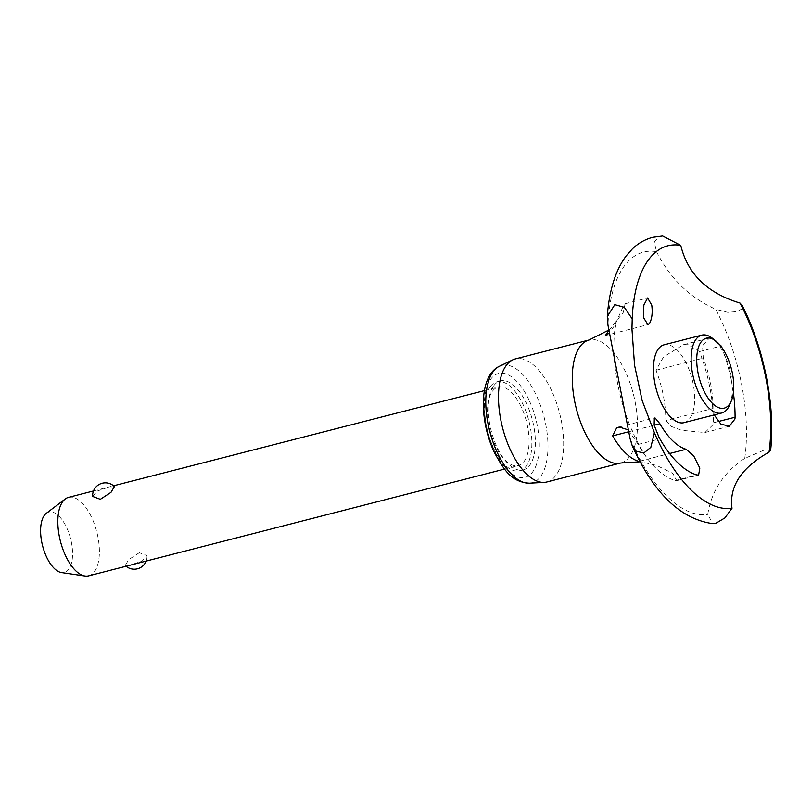 <?xml version="1.0" encoding="UTF-8"?>
<svg xmlns="http://www.w3.org/2000/svg" width="812" height="812" viewBox="0 0 812 812"><rect width="100%" height="100%" fill="white"/><g stroke="black" fill="none" stroke-linecap="round" stroke-linejoin="round"><path stroke-width="0.61" stroke-dasharray="4.06 3.04" d="M770.669 449.96L764.183 450.092L744.756 458.384C723.837 472.158 711.505 490.834 707.759 514.412L712.763 523.638M744.756 458.384A135.096 62.605 75.6 0 0 720.061 317.969A135.096 62.605 75.6 0 0 715.687 309.25L727.725 312.346L737.184 311.575L742.483 308.56L742.462 305.84M662.602 235.987L659.912 236.343L654.239 241.803L656.543 251.659A135.096 62.605 75.6 0 0 607.975 325.206M88.681 575.84A40.509 18.767 75.6 0 0 94.933 570.978A40.509 18.767 75.6 0 0 91.482 517.122A40.509 18.767 75.6 0 0 68.543 497.37M521.172 406.812A40.509 18.767 75.6 0 0 498.233 387.06A40.509 18.767 75.6 0 0 495.432 445.788A40.509 18.767 75.6 0 0 518.371 465.53A40.509 18.767 75.6 0 0 521.172 406.812M92.649 496.447L97.481 490.986L108.25 487.322L114.401 486.591M46.314 513.306A31.171 14.443 -104.4 0 1 67.721 530.063A31.171 14.443 -104.4 0 1 69.142 568.704A31.171 14.443 -104.4 0 1 61.529 572.572M684.059 422.666A40.184 18.615 75.6 0 0 690.251 417.845A40.184 18.615 75.6 0 0 686.83 364.415A40.184 18.615 75.6 0 0 664.074 344.826M546.872 481.973A63.519 29.435 75.6 0 0 556.667 474.35A63.519 29.435 75.6 0 0 555.905 401.138A63.519 29.435 75.6 0 0 515.285 358.934M489.798 387.324A45.929 21.285 75.6 0 0 490.346 440.266A45.929 21.285 75.6 0 0 519.721 470.787A45.929 21.285 75.6 0 0 526.805 465.276A45.929 21.285 75.6 0 0 526.257 412.334A45.929 21.285 75.6 0 0 496.883 381.813A45.929 21.285 75.6 0 0 489.798 387.324M493.3 386.421A45.929 21.285 75.6 0 0 493.848 439.363A45.929 21.285 75.6 0 0 523.222 469.884A45.929 21.285 75.6 0 0 530.307 464.373A45.929 21.285 75.6 0 0 529.759 411.43A45.929 21.285 75.6 0 0 500.385 380.909A45.929 21.285 75.6 0 0 493.3 386.421M628.224 429.852L638.151 444.438A97.47 45.167 75.6 0 0 650.453 462.282A97.47 45.167 75.6 0 0 675.229 480.542L676.761 480.663L672.843 473.447L656.603 465.388L640.181 461.713M714.245 414.922L713.058 408.477A68.898 31.922 75.6 0 0 703.243 358.133L702.583 345.618L709.444 338.025L711.769 337.802M665.82 420.606L671.209 426.391L681.42 430.279L704.958 432.512L713.21 424.574L713.362 422.808A97.47 45.167 75.6 0 0 699.477 351.576L687.338 344.085L683.43 344.704L663.546 356.884L656.005 370.262A68.898 31.922 -104.4 0 1 665.82 420.606L713.058 408.477M608.939 330.342L623.261 312.417L625.128 303.729L623.728 305.139L615.029 324.891L609.365 332.808M721.635 347.171A97.47 45.167 -104.4 0 1 733.378 392.886M656.512 251.608C669.981 278.455 689.723 297.679 715.737 309.27M729.683 404.833A40.184 18.615 75.6 0 0 712.652 338.482M139.309 552.728L128.672 559.671L125.241 565.457L131.392 564.726L142.161 561.062L146.992 555.601L139.309 552.728M630.122 438.825A135.096 62.605 75.6 0 0 634.223 447.94A135.096 62.605 75.6 0 0 707.759 514.412M620.672 463.023A63.519 29.435 75.6 0 0 630.477 455.4A63.519 29.435 75.6 0 0 625.057 370.952A63.519 29.435 75.6 0 0 589.086 339.984M529.383 483.201A60.606 28.085 75.6 0 0 541.299 475.527A60.606 28.085 75.6 0 0 536.133 394.947A60.606 28.085 75.6 0 0 499.37 366.283M528.825 399.626A53.572 24.827 75.6 0 0 490.215 379.935A53.572 24.827 75.6 0 0 494.782 451.167A53.572 24.827 75.6 0 0 533.393 470.858A53.572 24.827 75.6 0 0 528.825 399.626M628.661 431.781L654.178 425.234M639.876 461.155L669.596 453.522M656.005 370.262L703.243 358.133M699.477 351.576L720.823 346.095M713.362 422.808L718.153 421.58M675.229 480.542L696.95 474.969M638.151 444.438L659.862 438.866M93.492 490.966L113.558 485.809M484.419 390.613L498.233 387.06M519.721 470.787L523.222 469.884M619.15 427.021L654.32 417.987M704.958 432.512L729.288 426.27M625.128 303.729L647.611 297.963M671.625 465.57L656.512 438.368L642.19 400.692M642.363 462.119L640.221 461.784M650.453 462.282C645.773 456.963 640.516 448.366 634.659 436.501C623.687 412.861 616.947 387.71 614.451 361.056C613.436 346.318 613.75 334.98 615.394 327.043L617.14 320.435M608.878 330.037L612.664 326.515M631.949 328.931L632.518 313.219M605.346 335.579L647.905 324.648M683.43 344.704L709.444 338.025M676.761 480.663L698.614 475.061M496.883 381.813L500.385 380.909M125.241 565.457A12.759 12.759 0 0 0 126.083 566.238M146.15 561.082A12.759 12.759 0 0 0 146.992 555.601M504.556 469.082L518.371 465.53"/><path stroke-width="1.22" d="M654.391 432.684L650.828 447.341L643.733 453.086L636.08 451.127L632.203 445.656L630.122 438.825L607.975 325.206L607.305 316.426L614.806 304.652L624.306 307.291L632.213 318.883L631.949 328.931L634.568 365.309L642.19 400.692L654.391 432.684A135.157 62.625 75.6 0 0 658.471 441.738A135.157 62.625 75.6 0 0 671.625 465.57A135.157 62.625 75.6 0 0 731.998 508.251C729.064 486.388 741.417 467.682 769.055 452.132A135.157 62.625 75.6 0 0 744.34 311.717A135.157 62.625 75.6 0 0 740.006 303.049C707.394 293.213 687.652 273.989 680.76 245.366A135.157 62.625 75.6 0 0 632.518 313.219A135.157 62.625 75.6 0 0 632.213 318.883M632.203 445.656L634.152 449.858C655.122 494.559 681.319 519.152 712.763 523.638L715.839 523.293L724.913 517.904L731.998 508.251M93.492 490.966L68.543 497.37A40.509 18.767 75.6 0 0 65.264 498.974A40.509 18.767 75.6 0 0 62.291 502.232A40.509 18.767 75.6 0 0 65.742 556.088A40.509 18.767 75.6 0 0 85.037 576.012A40.509 18.767 75.6 0 0 88.681 575.84L504.556 469.082M100.333 499.319L92.649 496.447A12.759 12.759 0 0 1 114.401 486.591L110.97 492.366L100.333 499.319M85.037 576.012L61.529 572.572A31.171 14.443 -104.4 0 1 43.462 548.932A31.171 14.443 -104.4 0 1 44.031 515.813A31.171 14.443 -104.4 0 1 46.314 513.306L65.264 498.974M716.062 341.192L712.652 338.482A40.184 18.615 75.6 0 0 701.751 335.153A40.184 18.615 75.6 0 0 695.549 339.974A40.184 18.615 75.6 0 0 696.026 386.299A40.184 18.615 75.6 0 0 721.726 412.993A40.184 18.615 75.6 0 0 727.928 408.172A40.184 18.615 75.6 0 0 729.683 404.833L731.368 400.803A36.104 16.727 75.6 0 0 716.062 341.192A36.104 16.727 75.6 0 0 700.695 342.542A36.104 16.727 75.6 0 0 703.781 390.542A36.104 16.727 75.6 0 0 729.785 403.808A36.104 16.727 75.6 0 0 731.368 400.803M701.751 335.153L664.074 344.826A40.184 18.615 75.6 0 0 657.872 349.647A40.184 18.615 75.6 0 0 661.303 403.077A40.184 18.615 75.6 0 0 684.059 422.666L721.726 412.993M769.055 452.132L770.669 449.96C775.338 407.685 764.894 352.55 744.401 309.819L742.462 305.84L740.006 303.049M589.086 339.984L515.285 358.934A63.519 29.435 75.6 0 0 512.737 359.858A63.519 29.435 75.6 0 0 505.49 366.557A63.519 29.435 75.6 0 0 505.308 437.039A63.519 29.435 75.6 0 0 544.182 482.389A63.519 29.435 75.6 0 0 546.872 481.973L620.672 463.023A63.519 29.435 75.6 0 1 584.701 432.055A63.519 29.435 75.6 0 1 579.291 347.607A63.519 29.435 75.6 0 1 589.086 339.984L608.878 330.037M658.979 437.252L654.147 425.112L654.32 417.987L655.233 418.139L659.902 423.762A68.898 31.922 75.6 0 0 686.11 449.28L693.692 455.857L699.822 468.088L698.614 475.061L696.95 474.969A97.47 45.167 -104.4 0 1 659.862 438.866L658.979 437.252M640.181 461.713L638.871 461.409A68.898 31.922 -104.4 0 1 612.664 435.892L616.541 428.076L619.15 427.021L628.224 429.852M733.378 392.886A97.47 45.167 -104.4 0 1 735.073 417.236L734.962 418.992L729.288 426.27L720.792 424.037L714.245 414.922M643.52 317.573L643.855 305.048L647.611 297.963L651.752 305.099C652.716 312.518 652.026 318.537 649.671 323.156L647.905 324.648L643.52 317.573M711.769 337.802L721.188 346.003A97.47 45.167 -104.4 0 1 721.635 347.171M609.365 332.808L605.346 335.579L608.939 330.342M680.76 245.366L662.602 235.987L652.696 237.337C645.002 239.378 638.212 243.245 632.325 248.939L626.255 255.81C620.947 262.915 616.755 271.33 613.679 281.053C610.319 291.65 608.188 303.444 607.305 316.426M529.383 483.201C511.052 482.023 503.917 469.661 494.467 452.66C479.212 420.677 478.522 375.976 499.37 366.283A60.606 28.085 75.6 0 0 492.458 372.667A60.606 28.085 75.6 0 0 497.624 453.248A60.606 28.085 75.6 0 0 529.383 483.201L544.182 482.389M612.664 435.892L628.661 431.781M654.178 425.234L659.902 423.762M638.871 461.409L639.876 461.155M669.596 453.522L686.11 449.28M718.153 421.58L735.073 417.236M113.558 485.809L484.419 390.613M640.221 461.784L620.672 463.023M499.37 366.283L512.737 359.858M126.083 566.238A12.759 12.759 0 0 0 146.15 561.082"/></g></svg>
